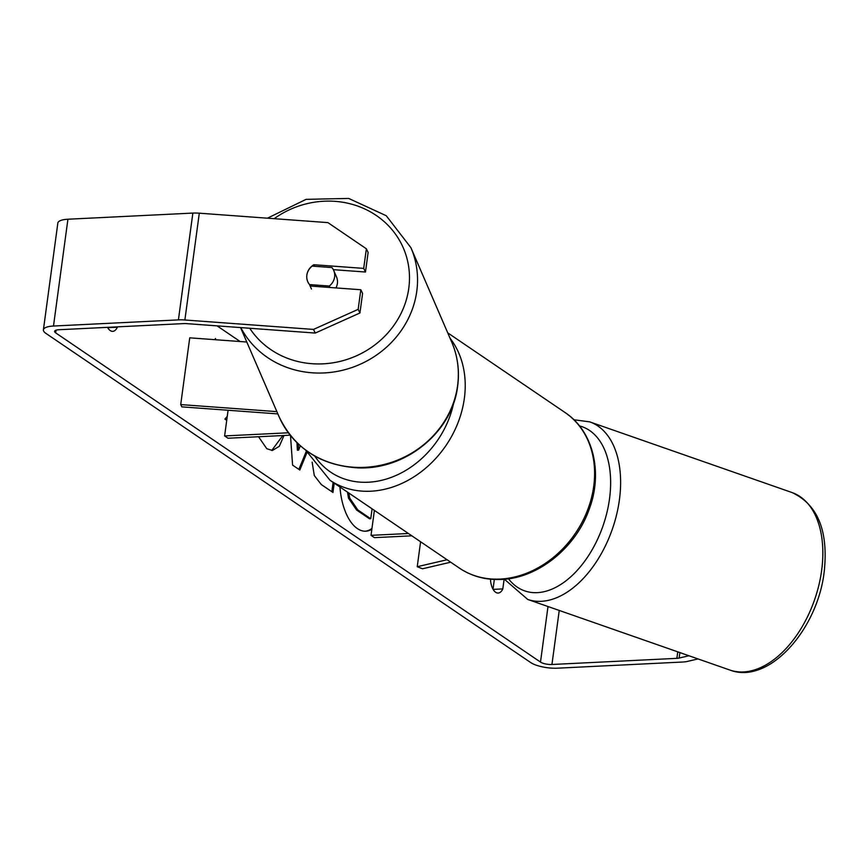 <?xml version="1.0" encoding="UTF-8"?>
<svg xmlns="http://www.w3.org/2000/svg" width="868" height="868" viewBox="0 0 868 868"><rect width="100%" height="100%" fill="white"/><g stroke="black" fill="none" stroke-linecap="round" stroke-linejoin="round"><path stroke-width="1.3" d="M277.869 413.906L181.813 406.864L180.718 404.586L189.734 337.836L246.794 342.025M180.718 404.586L276.892 411.638M288.339 432.796L224.617 435.931L228.024 438.242L290.172 435.183M228.089 410.26L224.617 435.931M306.881 275.058A14.138 13.063 156.6 0 1 312.154 266.107L331.934 267.561A14.138 13.063 156.6 0 1 333.713 270.458L336.502 276.925A14.138 13.063 156.6 0 1 337.381 283.543A14.138 13.063 156.6 0 1 335.949 287.916M333.713 270.458A14.138 13.063 156.6 0 1 334.581 277.087A14.138 13.063 156.6 0 1 329.319 286.039L309.529 284.585L311.46 289.055M329.938 287.482L329.319 286.039M309.529 284.585A14.138 13.063 156.6 0 1 307.76 281.688A14.138 13.063 156.6 0 1 307.033 279.431M365.178 531.205A47.697 23.675 87.2 0 0 371.96 528.417M339.952 487.013A47.697 23.675 87.2 0 0 357.366 528.59A47.697 23.675 87.2 0 0 365.797 531.194A47.697 23.675 87.2 0 0 371.84 529.263M688.964 655.763L679.145 658.053A8.485 2.582 7.7 0 1 676.877 658.345L551.939 664.487A8.485 2.582 7.7 0 1 540.493 662.078L55.66 332.867A8.485 2.582 7.7 0 1 54.608 331.37A8.485 2.582 7.7 0 1 58.937 329.731L183.864 323.59A8.485 2.582 7.7 0 1 186.631 323.634L315.258 333.062L313.489 329.417L358.169 309.344L359.938 312.979L315.258 333.062M240.154 341.536L217.076 325.858M227.275 416.314L224.921 419.114L226.722 420.34M306.892 452.792L299.807 470.011L292.581 465.107L290.509 435.606M504.113 579.281L502.811 588.905A14.138 7.02 -92.8 0 1 498.156 593.05A14.138 7.02 -92.8 0 1 495.661 592.28A14.138 7.02 -92.8 0 1 490.55 580.583L490.735 579.216M107.523 327.344A14.138 7.02 87.2 0 0 110.247 330.567A14.138 7.02 87.2 0 0 112.742 331.348A14.138 7.02 87.2 0 0 117.386 327.203L117.44 326.856M214.852 339.681L215.492 338.498L215.655 339.735M334.223 483.118L332.965 492.471L321.29 484.55L314.303 475.566L312.144 462.167M284.031 435.486L279.301 446.326L272.368 450.481L266.791 448.713L258.534 436.745M698.046 658.931L687.619 661.373A19.801 6.022 7.7 0 1 682.324 662.045L557.386 668.186A19.801 6.022 7.7 0 1 530.684 662.555L45.852 333.345A19.801 6.022 7.7 0 1 43.4 329.851A19.801 6.022 7.7 0 1 53.49 326.032L178.417 319.891A19.801 6.022 7.7 0 1 184.873 319.988L313.489 329.417M494.337 579.466L493.024 589.198M43.4 329.851L57.841 223.054A19.801 6.022 7.7 0 1 67.921 219.224L192.859 213.083A19.801 6.022 7.7 0 1 199.304 213.192L327.93 222.62L366.361 248.791L363.703 268.386L313.847 264.729A14.138 13.204 154.1 0 0 307.988 282.187M359.938 312.979L362.585 293.384L360.817 289.738L358.169 309.344M360.817 289.738L310.961 286.093A14.138 13.204 154.1 0 1 309.55 284.628M366.361 248.791L368.119 252.425L365.471 272.02L363.703 268.386M365.471 272.02L333.334 269.666M502.811 588.905L493.132 589.383M314.596 266.292L313.847 264.729M117.386 327.203L107.708 327.681M372.09 508.832L370.744 518.739L369.518 518.804L356.618 510.037L348.513 498.199L347.46 492.113M348.513 498.199L349.739 498.134L348.773 492.991M370.744 518.739L357.844 509.983L349.739 498.134M306.263 451.403L298.874 469.382M296.954 442.713L297.388 450.221L298.614 450.156L300.306 445.826M298.256 443.96L298.614 450.156M333.117 482.369L331.847 491.711M282.805 435.552L271.749 450.481M420.6 541.773L417.226 566.717L422.521 568.779L450.687 562.204M411.823 535.816L374.423 537.65L371.027 535.339L408.416 533.505M374.39 510.395L371.027 535.339M417.226 566.717L447.063 559.741M240.794 327.605A94.037 86.876 -23.4 0 0 339.073 371.048A94.037 86.876 -23.4 0 0 416.705 291.767A94.037 86.876 -23.4 0 0 410.922 247.695L386.26 215.731L348.676 198.436L306.111 199.347L267.442 218.183M274.169 218.682A86.963 80.344 156.6 0 1 368.216 210.653A86.963 80.344 156.6 0 1 408.709 288.773A86.963 80.344 156.6 0 1 340.777 361.218A86.963 80.344 156.6 0 1 249.734 328.256M410.922 247.695L451.718 342.09A94.037 86.876 156.6 0 1 457.512 386.151A94.037 86.876 156.6 0 1 376.788 466.018A94.037 86.876 156.6 0 1 279.084 416.716L240.555 327.583M548.001 606.526L540.493 662.078M56.019 330.198L55.66 332.867M199.304 213.192L184.873 319.988M559.242 610.454L551.939 664.487M677.756 651.846L676.877 658.345M679.883 652.595L679.145 658.053M67.921 219.224L53.49 326.032M192.859 213.083L178.417 319.891M356.618 510.037L357.844 509.983M500.174 579.065A94.037 76.471 -55.8 0 0 587.408 510.525A94.037 76.471 -55.8 0 0 565.014 412.495C593.441 431.114 603.249 472.876 589.003 509.809C575.408 548.066 537.878 578.229 501.433 579.455C485.776 580.149 471.747 576.363 459.356 568.084A94.037 76.471 -55.8 0 0 500.174 579.065M450.036 338.195A94.037 76.471 124.2 0 1 453.063 433.653A94.037 76.471 124.2 0 1 370.799 491.212A94.037 76.471 124.2 0 1 329.981 480.232L459.356 568.084M314.715 456.058A86.963 70.72 -55.8 0 0 368.292 482.228A86.963 70.72 -55.8 0 0 453.758 402.578M822.061 567.01A94.037 56.756 -70.7 0 0 791.941 492.514C817.157 504.254 828.007 529.697 824.491 568.855C819.316 627.488 769.59 685.319 729.923 670.063A94.037 56.756 -70.7 0 0 822.061 567.01M791.941 492.514L589.708 421.87A94.037 56.756 109.3 0 1 619.828 496.366A94.037 56.756 109.3 0 1 527.69 599.43L729.923 670.063M508.496 578.782A86.963 52.492 -70.7 0 0 567.846 579.325A86.963 52.492 -70.7 0 0 609.911 495.585A86.963 52.492 -70.7 0 0 579.444 425.906M279.084 416.716C294.371 448.333 320.476 465.378 357.388 467.841C405.117 470.413 452.185 432.427 457.588 386.64C459.714 371.113 457.761 356.26 451.718 342.09M447.736 332.856L565.014 412.495M305.753 450.232L329.981 480.232M589.708 421.87L573.889 419.754M504.395 579.249L527.69 599.43"/></g></svg>
